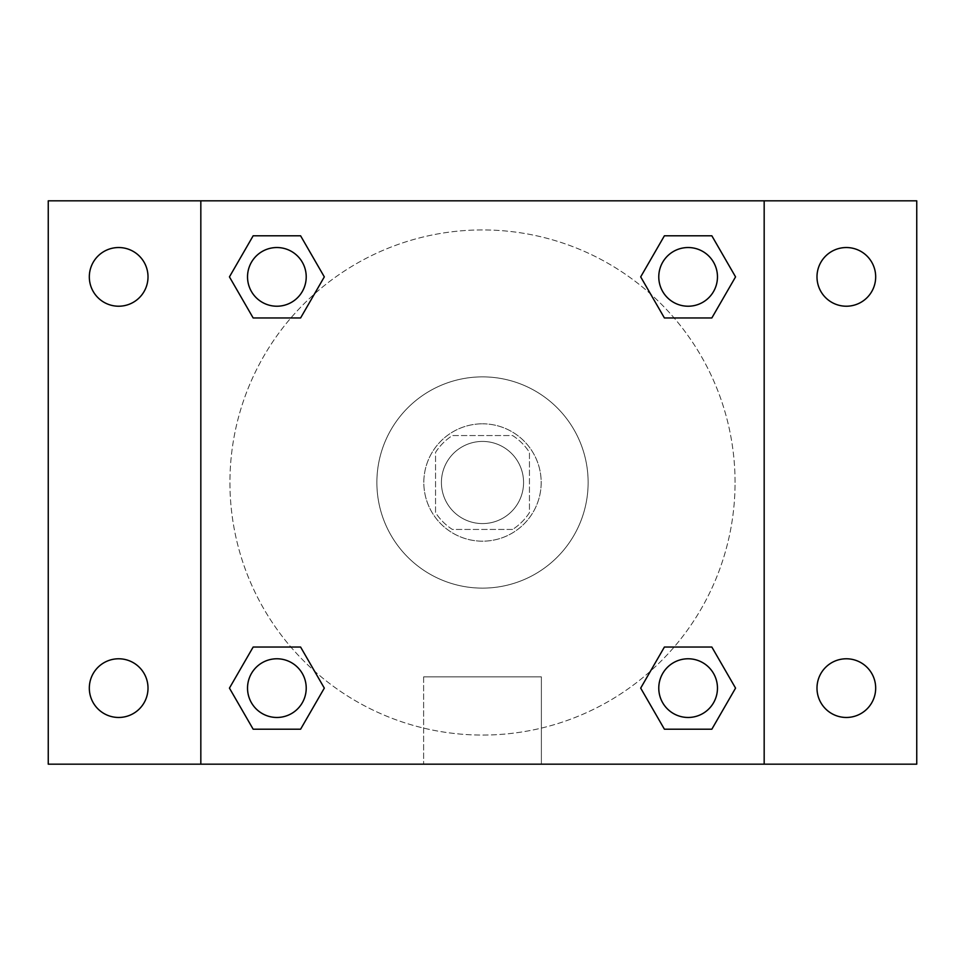 <?xml version="1.0" encoding="UTF-8"?>
<svg xmlns="http://www.w3.org/2000/svg" width="965" height="965" viewBox="0 0 965 965"><rect width="100%" height="100%" fill="white"/><g stroke="black" fill="none" stroke-linecap="round" stroke-linejoin="round"><path stroke-width="0.72" stroke-dasharray="4.83 3.62" d="M523.573 482.5A41.073 41.073 0 0 0 461.958 446.928A41.073 41.073 0 0 0 461.958 518.072A41.073 41.073 0 0 0 523.573 482.5A41.073 41.073 0 0 0 461.958 446.928A41.073 41.073 0 0 0 461.958 518.072A41.073 41.073 0 0 0 523.573 482.5M512.608 529.447L452.392 529.447A55.777 55.777 0 0 1 435.553 512.608L435.553 452.392A55.777 55.777 0 0 1 452.392 435.553L512.608 435.553A55.777 55.777 0 0 1 529.447 452.392L529.447 512.608A55.777 55.777 0 0 1 512.608 529.447L452.392 529.447A55.777 55.777 0 0 1 435.553 512.608L435.553 452.392A55.777 55.777 0 0 1 452.392 435.553L512.608 435.553A55.777 55.777 0 0 1 529.447 452.392L529.447 512.608A55.777 55.777 0 0 1 512.608 529.447M482.5 423.816A58.684 58.684 0 0 1 533.319 511.836A58.684 58.684 0 0 1 431.681 511.836A58.684 58.684 0 0 1 482.5 423.816A58.684 58.684 0 0 0 423.816 482.5A58.684 58.684 0 0 0 482.5 541.184A58.684 58.684 0 0 0 541.184 482.5A58.684 58.684 0 0 0 482.5 423.816M588.131 482.5A105.631 105.631 0 0 0 429.69 391.018A105.631 105.631 0 0 0 429.69 573.982A105.631 105.631 0 0 0 588.131 482.5A105.631 105.631 0 0 0 429.69 391.018A105.631 105.631 0 0 0 429.69 573.982A105.631 105.631 0 0 0 588.131 482.5M118.671 717.465A29.336 29.336 0 0 0 144.075 673.449A29.336 29.336 0 0 0 93.255 673.449A29.336 29.336 0 0 0 118.671 717.465M846.329 717.465A29.336 29.336 0 0 0 871.745 673.449A29.336 29.336 0 0 0 820.925 673.449A29.336 29.336 0 0 0 846.329 717.465M846.329 306.219A29.336 29.336 0 0 0 871.745 262.203A29.336 29.336 0 0 0 820.925 262.203A29.336 29.336 0 0 0 846.329 306.219M118.671 306.219A29.336 29.336 0 0 0 144.075 262.203A29.336 29.336 0 0 0 93.255 262.203A29.336 29.336 0 0 0 118.671 306.219M48.25 200.829L916.75 200.829L916.75 764.171L48.25 764.171L48.25 200.829M200.829 200.829L764.171 200.829L764.171 764.171L200.829 764.171L200.829 200.829L764.171 200.829L764.171 764.171L200.829 764.171L200.829 200.829L200.829 764.171M503.042 200.829L461.958 200.841L503.042 200.829M541.377 764.171L423.623 764.171L541.377 764.171L423.623 764.171L541.377 764.171L541.377 676.851L423.623 676.851L541.377 676.851L423.623 676.851L541.377 676.851L541.377 764.171M735.065 482.5A252.565 252.565 0 0 0 356.218 263.771A252.565 252.565 0 0 0 356.218 701.229A252.565 252.565 0 0 0 735.065 482.5A252.565 252.565 0 0 0 356.218 263.771A252.565 252.565 0 0 0 356.218 701.229A252.565 252.565 0 0 0 735.065 482.5M306.219 688.117A29.336 29.336 0 0 0 262.203 662.714A29.336 29.336 0 0 0 262.203 713.533A29.336 29.336 0 0 0 306.219 688.117A29.336 29.336 0 0 0 262.203 662.714A29.336 29.336 0 0 0 262.203 713.533A29.336 29.336 0 0 0 306.219 688.117A29.336 29.336 0 0 0 262.203 662.714A29.336 29.336 0 0 0 262.203 713.533A29.336 29.336 0 0 0 306.219 688.117M717.465 276.883A29.336 29.336 0 0 0 673.449 251.467A29.336 29.336 0 0 0 673.449 302.286A29.336 29.336 0 0 0 717.465 276.883A29.336 29.336 0 0 0 673.449 251.467A29.336 29.336 0 0 0 673.449 302.286A29.336 29.336 0 0 0 717.465 276.883A29.336 29.336 0 0 0 673.449 251.467A29.336 29.336 0 0 0 673.449 302.286A29.336 29.336 0 0 0 717.465 276.883M306.219 276.883A29.336 29.336 0 0 0 262.203 251.467A29.336 29.336 0 0 0 262.203 302.286A29.336 29.336 0 0 0 306.219 276.883A29.336 29.336 0 0 0 262.203 251.467A29.336 29.336 0 0 0 262.203 302.286A29.336 29.336 0 0 0 306.219 276.883A29.336 29.336 0 0 0 262.203 251.467A29.336 29.336 0 0 0 262.203 302.286A29.336 29.336 0 0 0 306.219 276.883M658.781 688.117A29.336 29.336 0 0 1 702.797 662.714A29.336 29.336 0 0 1 702.797 713.533A29.336 29.336 0 0 1 658.781 688.117A29.336 29.336 0 0 1 702.797 662.714A29.336 29.336 0 0 1 702.797 713.533A29.336 29.336 0 0 1 658.781 688.117M200.829 482.5L200.829 461.958L200.841 482.5M764.171 482.5L764.171 461.958L764.159 482.5M764.171 200.829L764.171 764.171M253.156 729.202L229.441 688.117L253.156 647.045L229.441 688.117L253.156 729.202M300.598 647.045L324.312 688.117L300.598 729.202L324.312 688.117L300.598 647.045M664.402 317.955L640.688 276.883L664.402 235.798L640.688 276.883L664.402 317.955M711.844 235.798L735.559 276.883L711.844 317.955L735.559 276.883L711.844 235.798M253.156 317.955L229.441 276.883L253.156 235.798L229.441 276.883L253.156 317.955M300.598 235.798L324.312 276.883L300.598 317.955L324.312 276.883L300.598 235.798M664.402 729.202L640.688 688.117L664.402 647.045L640.688 688.117L664.402 729.202M711.844 647.045L735.559 688.117L711.844 729.202L735.559 688.117L711.844 647.045M717.465 688.117A29.336 29.336 0 0 0 673.449 662.714A29.336 29.336 0 0 0 673.449 713.533A29.336 29.336 0 0 0 717.465 688.117M423.623 676.851L423.623 764.171L423.623 676.851"/><path stroke-width="1.45" d="M48.25 200.829L916.75 200.829L916.75 764.171L48.25 764.171L48.25 200.829M846.329 247.535A29.336 29.336 0 0 1 875.677 276.883A29.336 29.336 0 0 1 846.329 306.219A29.336 29.336 0 0 1 816.993 276.883A29.336 29.336 0 0 1 846.329 247.535M846.329 658.781A29.336 29.336 0 0 1 875.677 688.117A29.336 29.336 0 0 1 846.329 717.465A29.336 29.336 0 0 1 816.993 688.117A29.336 29.336 0 0 1 846.329 658.781M118.671 658.781A29.336 29.336 0 0 1 148.007 688.117A29.336 29.336 0 0 1 118.671 717.465A29.336 29.336 0 0 1 89.323 688.117A29.336 29.336 0 0 1 118.671 658.781M118.671 247.535A29.336 29.336 0 0 1 148.007 276.883A29.336 29.336 0 0 1 118.671 306.219A29.336 29.336 0 0 1 89.323 276.883A29.336 29.336 0 0 1 118.671 247.535M253.156 647.045L300.598 647.045L324.312 688.117L300.598 729.202L253.156 729.202L229.441 688.117L253.156 647.045L300.598 647.045L253.156 647.045M664.402 235.798L711.844 235.798L735.559 276.883L711.844 317.955L664.402 317.955L640.688 276.883L664.402 235.798L711.844 235.798L664.402 235.798M200.829 764.171L200.829 200.829M764.171 200.829L764.171 764.171M253.156 235.798L300.598 235.798L324.312 276.883L300.598 317.955L253.156 317.955L229.441 276.883L253.156 235.798L300.598 235.798L253.156 235.798M664.402 647.045L711.844 647.045L735.559 688.117L711.844 729.202L664.402 729.202L640.688 688.117L664.402 647.045L711.844 647.045L664.402 647.045M711.844 729.202L664.402 729.202L711.844 729.202M717.465 688.117A29.336 29.336 0 0 0 673.449 662.714A29.336 29.336 0 0 0 673.449 713.533A29.336 29.336 0 0 0 717.465 688.117M300.598 729.202L253.156 729.202L300.598 729.202M306.219 688.117A29.336 29.336 0 0 0 262.203 662.714A29.336 29.336 0 0 0 262.203 713.533A29.336 29.336 0 0 0 306.219 688.117M711.844 317.955L664.402 317.955L711.844 317.955M717.465 276.883A29.336 29.336 0 0 0 673.449 251.467A29.336 29.336 0 0 0 673.449 302.286A29.336 29.336 0 0 0 717.465 276.883M300.598 317.955L253.156 317.955L300.598 317.955M306.219 276.883A29.336 29.336 0 0 0 262.203 251.467A29.336 29.336 0 0 0 262.203 302.286A29.336 29.336 0 0 0 306.219 276.883"/></g></svg>
